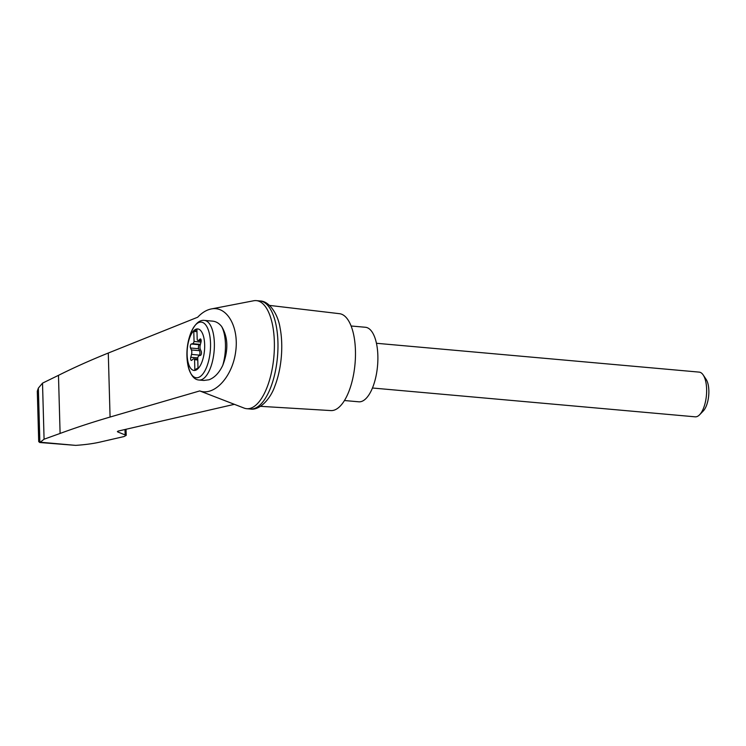 <?xml version="1.0" encoding="UTF-8"?>
<svg xmlns="http://www.w3.org/2000/svg" width="746" height="746" viewBox="0 0 746 746"><rect width="100%" height="100%" fill="white"/><g stroke="black" fill="none" stroke-linecap="round" stroke-linejoin="round"><path stroke-width="1.12" d="M199.742 390.923C214.307 396.378 232.304 376.879 235.624 352.056C239.289 327.252 227.073 305.636 211.277 308.956C206.483 309.926 201.961 312.686 197.681 317.227L108.282 353.035C90.331 360.262 73.733 367.703 58.477 375.341L60.1 433.445C75.411 427.794 92.066 422.329 110.072 417.051L199.742 390.923L244.082 408.081A54.253 22.455 -84.9 0 0 246.693 408.696A54.253 22.455 -84.9 0 0 273.885 356.663A54.253 22.455 -84.9 0 0 256.344 300.629A54.253 22.455 -84.9 0 0 253.668 300.769L211.277 308.956M58.477 375.341L42.513 383.146L38.354 388.116L39.874 442.518L44.079 439.207L60.1 433.445M117.887 431.179L117.905 432.009L126.214 435.356L124.022 436.55L101.792 441.669C94.621 443.441 85.93 444.681 75.7 445.371L39.734 442.509L38.708 441.585L37.3 391.193L38.354 388.116M117.905 432.009L117.374 431.608L118.465 431.011L234.365 404.323M42.513 383.146L44.079 439.207M222.728 365.419C219.11 372.916 214.54 377.7 209.02 379.77L203.835 380.451L199.107 380.031A29.933 12.393 95.1 0 0 202.576 379.192A29.933 12.393 95.1 0 0 214.354 347.198A29.933 12.393 95.1 0 0 204.432 320.407L212.582 321.134C216.079 321.479 219.091 323.27 221.637 326.496C228.183 337.332 228.546 350.303 222.728 365.419A29.933 12.393 95.1 0 0 221.637 326.496M196.45 369.857A20.832 8.626 95.1 0 1 188.011 343.878A20.832 8.626 95.1 0 1 203.201 335.336A20.832 8.626 95.1 0 1 196.45 369.857M200.404 344.4L192.617 343.701A3.739 1.548 -84.9 0 0 194.063 341.454L193.774 331.373L196.925 329.611L197.205 339.682A3.739 1.548 -84.9 0 0 198.072 340.53A3.739 1.548 -84.9 0 0 198.725 340.269L200.031 339.104A2.247 0.932 -84.9 0 1 200.422 338.945A2.247 0.932 -84.9 0 1 201 342.097L194.063 341.454M197.774 359.982L194.566 359.693L194.846 369.774L197.998 368.002L197.718 357.921A3.739 1.548 -84.9 0 1 199.154 355.683L200.488 355.366A2.247 0.932 -84.9 0 0 201.401 353.763A2.247 0.932 -84.9 0 0 201.261 351.385L200.376 349.426A3.739 1.548 -84.9 0 1 200.254 344.969L201 342.097M194.566 359.693A3.739 1.548 -84.9 0 0 193.699 358.854A3.739 1.548 -84.9 0 0 193.046 359.115L191.75 360.281A2.247 0.932 -84.9 0 1 191.358 360.43A2.247 0.932 -84.9 0 1 190.771 357.278L191.526 354.406A3.739 1.548 -84.9 0 0 191.396 349.949L190.51 348A2.247 0.932 -84.9 0 1 190.37 345.622A2.247 0.932 -84.9 0 1 191.293 344.018L192.617 343.701M196.981 331.662L193.774 331.373M200.376 344.521L199.434 344.745A2.247 0.932 -84.9 0 0 198.511 346.349A2.247 0.932 -84.9 0 0 198.65 348.727L199.536 350.676A3.739 1.548 -84.9 0 1 199.667 355.133L199.546 355.59M376.45 343.281L699.17 372.114A22.445 9.288 95.1 0 1 703.161 374.93A22.445 9.288 95.1 0 1 706.434 395.296A22.445 9.288 95.1 0 1 699.608 414.757A22.445 9.288 95.1 0 1 697.78 416.203A22.445 9.288 95.1 0 1 695.179 416.827L372.45 388.004M703.161 374.93L706.098 379.304A17.857 7.395 95.1 0 1 708.7 395.501A17.857 7.395 95.1 0 1 703.273 410.981L699.608 414.757M344.456 400.527L358.779 401.805A37.412 15.489 -84.9 0 0 377.858 355.683A37.412 15.489 -84.9 0 0 365.437 327.27L351.114 325.993M246.693 408.696L250.274 409.013A54.253 22.455 -84.9 0 0 250.432 409.032A54.253 22.455 -84.9 0 0 277.465 356.98A54.253 22.455 -84.9 0 0 260.084 300.964A54.253 22.455 -84.9 0 0 259.925 300.946L256.344 300.629M250.432 409.032C259.776 410.617 270.611 398.653 274.826 386.195A50.793 21.028 -84.9 0 0 281.718 343.43A50.793 21.028 -84.9 0 0 280.048 327.755C278.109 314.747 269.567 301.048 260.084 300.964M260.466 406.328L330.879 410.58A48.639 20.133 -84.9 0 0 355.441 350.601A48.639 20.133 -84.9 0 0 339.542 313.693L269.483 305.403M40.461 442.229L75.7 445.371M125.002 429.51L125.141 434.545M108.282 353.035L110.072 417.051M204.432 320.407C198.949 319.726 194.174 324.566 190.099 334.945A27.938 11.563 95.1 0 1 209.402 333.751A27.938 11.563 95.1 0 1 199.527 376.991A27.938 11.563 95.1 0 1 187.582 363.181C189.745 374.11 193.587 379.723 199.107 380.031M201.159 340.484L198.725 340.269M200.777 339.169L200.031 339.104M197.727 357.903L190.771 357.278M199.667 355.133L191.526 354.406M199.536 350.676L191.396 349.949M198.65 348.727L190.51 348M199.434 344.745L191.293 344.018M126.214 435.356L126.037 429.267M190.099 334.945A59.857 59.857 0 0 0 187.582 363.181M198.072 340.53L201.168 340.81M193.699 358.854L197.755 359.218"/></g></svg>
